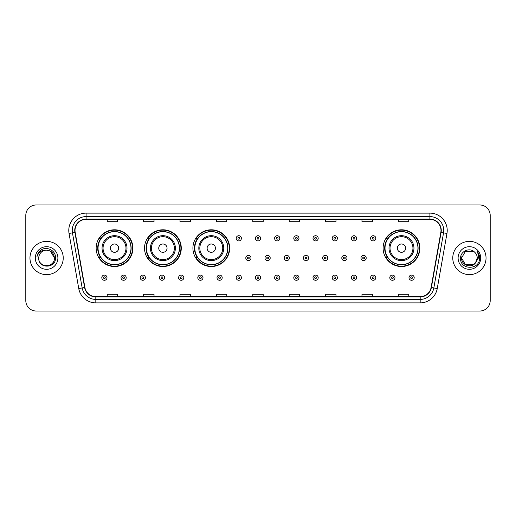 <?xml version="1.0" encoding="UTF-8"?>
<svg xmlns="http://www.w3.org/2000/svg" width="516" height="516" viewBox="0 0 516 516"><rect width="100%" height="100%" fill="white"/><g stroke="black" fill="none" stroke-linecap="round" stroke-linejoin="round"><path stroke-width="0.77" d="M383.111 248.157A18.37 18.37 0 0 0 401.48 266.527A18.37 18.37 0 0 0 419.85 248.157A18.37 18.37 0 0 0 401.48 229.788A18.37 18.37 0 0 0 383.111 248.157M192.913 248.157A18.37 18.37 0 0 0 211.283 266.527A18.37 18.37 0 0 0 229.652 248.157A18.37 18.37 0 0 0 211.283 229.788A18.37 18.37 0 0 0 192.913 248.157M144.532 248.157A18.37 18.37 0 0 0 162.901 266.527A18.37 18.37 0 0 0 181.271 248.157A18.37 18.37 0 0 0 162.901 229.788A18.37 18.37 0 0 0 144.532 248.157M96.15 248.157A18.37 18.37 0 0 0 114.52 266.527A18.37 18.37 0 0 0 132.889 248.157A18.37 18.37 0 0 0 114.52 229.788A18.37 18.37 0 0 0 96.15 248.157M100.556 257.516A16.809 16.809 0 0 1 100.556 238.798M148.937 257.516A16.809 16.809 0 0 1 148.937 238.798M197.318 257.516A16.809 16.809 0 0 1 197.318 238.798M387.516 257.516A16.809 16.809 0 0 1 387.516 238.798M25.8 215.372L25.8 300.628A10.397 10.397 0 0 0 36.197 311.025L479.803 311.025A10.397 10.397 0 0 0 490.2 300.628L490.2 215.372A10.397 10.397 0 0 0 479.803 204.975L36.197 204.975A10.397 10.397 0 0 0 25.8 215.372L25.8 300.628M29.96 258A16.635 16.635 0 0 0 46.595 274.635A16.635 16.635 0 0 0 63.229 258A16.635 16.635 0 0 0 46.595 241.365A16.635 16.635 0 0 0 29.96 258A16.635 16.635 0 0 0 46.595 274.635A16.635 16.635 0 0 0 63.229 258A16.635 16.635 0 0 0 46.595 241.365A16.635 16.635 0 0 0 29.96 258M452.771 258A16.635 16.635 0 0 0 469.405 274.635A16.635 16.635 0 0 0 486.04 258A16.635 16.635 0 0 0 469.405 241.365A16.635 16.635 0 0 0 452.771 258A16.635 16.635 0 0 0 469.405 274.635A16.635 16.635 0 0 0 486.04 258A16.635 16.635 0 0 0 469.405 241.365A16.635 16.635 0 0 0 452.771 258M75.013 230.446A11.088 11.088 0 0 1 86.101 219.358L429.899 219.358A11.088 11.088 0 0 1 440.819 232.374L431.105 287.476A11.088 11.088 0 0 1 420.179 296.642L95.821 296.642A11.088 11.088 0 0 1 84.895 287.476L75.181 232.374A11.088 11.088 0 0 1 75.013 230.446M74.736 230.446A11.365 11.365 0 0 0 74.91 232.419L84.624 287.528A11.365 11.365 0 0 0 95.821 296.919L420.179 296.919A11.365 11.365 0 0 0 431.376 287.528L441.09 232.419A11.365 11.365 0 0 0 429.899 219.081L86.101 219.081A11.365 11.365 0 0 0 74.736 230.446M69.041 233.458A17.331 17.331 0 0 1 86.101 213.121L429.899 213.121A17.331 17.331 0 0 1 446.959 233.458L437.245 288.56A17.331 17.331 0 0 1 420.179 302.879L95.821 302.879A17.331 17.331 0 0 1 78.754 288.56L69.041 233.458L72.453 232.858A13.861 13.861 0 0 1 86.101 216.585L429.899 216.585A13.861 13.861 0 0 1 443.547 232.858L433.833 287.96A13.861 13.861 0 0 1 420.179 299.415L95.821 299.415A13.861 13.861 0 0 1 82.167 287.96L72.453 232.858A13.861 13.861 0 0 1 72.24 230.446M479.803 204.975L36.197 204.975M36.197 311.025L479.803 311.025M490.2 300.628L490.2 215.372M252.801 219.358L252.801 221.706L263.199 221.706L263.199 219.358M216.41 219.358L216.41 221.706L226.808 221.706L226.808 219.358M180.02 219.358L180.02 221.706L190.417 221.706L190.417 219.358M143.635 219.358L143.635 221.706L154.032 221.706L154.032 219.358M107.244 219.358L107.244 221.706L117.642 221.706L117.642 219.358M289.192 219.358L289.192 221.706L299.59 221.706L299.59 219.358M325.583 219.358L325.583 221.706L335.981 221.706L335.981 219.358M361.968 219.358L361.968 221.706L372.365 221.706L372.365 219.358M398.358 219.358L398.358 221.706L408.756 221.706L408.756 219.358M263.199 296.642L263.199 294.294L252.801 294.294L252.801 296.642M226.808 296.642L226.808 294.294L216.41 294.294L216.41 296.642M190.417 296.642L190.417 294.294L180.02 294.294L180.02 296.642M154.032 296.642L154.032 294.294L143.635 294.294L143.635 296.642M117.642 296.642L117.642 294.294L107.244 294.294L107.244 296.642M299.59 296.642L299.59 294.294L289.192 294.294L289.192 296.642M335.981 296.642L335.981 294.294L325.583 294.294L325.583 296.642M372.365 296.642L372.365 294.294L361.968 294.294L361.968 296.642M408.756 296.642L408.756 294.294L398.358 294.294L398.358 296.642M38.758 258A7.837 7.837 0 0 1 46.595 250.163C51.355 250.628 53.961 253.24 54.432 258L50.51 251.215L46.595 250.163L50.51 251.215L54.432 258L50.51 251.215L46.595 250.163L50.51 251.215L54.432 258L50.51 251.215L46.595 250.163L50.51 251.215L54.432 258C54.909 268.107 38.281 268.107 38.758 258C38.029 268.952 55.876 268.701 55.528 258C56.134 250.505 46.401 245.655 40.641 250.331C38.603 251.963 37.384 254.059 36.984 256.626C38.597 252.034 41.796 249.879 46.595 250.163L50.51 251.215L54.432 258C54.909 268.107 38.281 268.107 38.758 258C38.281 268.107 54.909 268.107 54.432 258C54.844 265.147 44.557 268.688 40.474 262.889M35.294 258A11.3 11.3 0 0 0 46.595 269.3A11.3 11.3 0 0 0 57.895 258A11.3 11.3 0 0 0 46.595 246.7A11.3 11.3 0 0 0 35.294 258M118.68 248.157A4.16 4.16 0 0 0 114.52 243.997A4.16 4.16 0 0 0 110.359 248.157A4.16 4.16 0 0 0 114.52 252.318A4.16 4.16 0 0 0 118.68 248.157M127.001 248.157A12.474 12.474 0 0 0 114.52 235.683A12.474 12.474 0 0 0 102.045 248.157A12.474 12.474 0 0 0 114.52 260.632A12.474 12.474 0 0 0 127.001 248.157A12.474 12.474 0 0 1 114.52 260.632A12.474 12.474 0 0 1 102.045 248.157M130.98 248.157A16.46 16.46 0 0 0 114.52 231.697A16.46 16.46 0 0 0 98.059 248.157A16.46 16.46 0 0 0 114.52 264.618A16.46 16.46 0 0 0 130.98 248.157M132.541 248.157A18.021 18.021 0 0 1 99.117 257.516L100.788 257.516A16.615 16.615 0 0 0 131.135 248.196A16.615 16.615 0 0 0 100.788 238.798L99.117 238.798A18.021 18.021 0 0 1 132.541 248.157M167.061 248.157A4.16 4.16 0 0 0 162.901 243.997A4.16 4.16 0 0 0 158.741 248.157A4.16 4.16 0 0 0 162.901 252.318A4.16 4.16 0 0 0 167.061 248.157M175.375 248.157A12.474 12.474 0 0 0 162.901 235.683A12.474 12.474 0 0 0 150.427 248.157A12.474 12.474 0 0 0 162.901 260.632A12.474 12.474 0 0 0 175.375 248.157A12.474 12.474 0 0 1 162.901 260.632A12.474 12.474 0 0 1 150.427 248.157M179.362 248.157A16.46 16.46 0 0 0 162.901 231.697A16.46 16.46 0 0 0 146.441 248.157A16.46 16.46 0 0 0 162.901 264.618A16.46 16.46 0 0 0 179.362 248.157M180.923 248.157A18.021 18.021 0 0 1 147.499 257.516L149.169 257.516A16.615 16.615 0 0 0 179.516 248.196A16.615 16.615 0 0 0 149.169 238.798L147.499 238.798A18.021 18.021 0 0 1 180.923 248.157M215.443 248.157A4.16 4.16 0 0 0 211.283 243.997A4.16 4.16 0 0 0 207.122 248.157A4.16 4.16 0 0 0 211.283 252.318A4.16 4.16 0 0 0 215.443 248.157M223.757 248.157A12.474 12.474 0 0 0 211.283 235.683A12.474 12.474 0 0 0 198.808 248.157A12.474 12.474 0 0 0 211.283 260.632A12.474 12.474 0 0 0 223.757 248.157A12.474 12.474 0 0 1 211.283 260.632A12.474 12.474 0 0 1 198.808 248.157M227.743 248.157A16.46 16.46 0 0 0 211.283 231.697A16.46 16.46 0 0 0 194.822 248.157A16.46 16.46 0 0 0 211.283 264.618A16.46 16.46 0 0 0 227.743 248.157M229.304 248.157A18.021 18.021 0 0 1 195.88 257.516L197.551 257.516A16.615 16.615 0 0 0 227.898 248.196A16.615 16.615 0 0 0 197.551 238.798L195.88 238.798A18.021 18.021 0 0 1 229.304 248.157M405.64 248.157A4.16 4.16 0 0 0 401.48 243.997A4.16 4.16 0 0 0 397.32 248.157A4.16 4.16 0 0 0 401.48 252.318A4.16 4.16 0 0 0 405.64 248.157M413.955 248.157A12.474 12.474 0 0 0 401.48 235.683A12.474 12.474 0 0 0 389 248.157A12.474 12.474 0 0 0 401.48 260.632A12.474 12.474 0 0 0 413.955 248.157A12.474 12.474 0 0 1 401.48 260.632A12.474 12.474 0 0 1 389 248.157M417.941 248.157A16.46 16.46 0 0 0 401.48 231.697A16.46 16.46 0 0 0 385.02 248.157A16.46 16.46 0 0 0 401.48 264.618A16.46 16.46 0 0 0 417.941 248.157M419.502 248.157A18.021 18.021 0 0 1 386.078 257.516L387.748 257.516A16.615 16.615 0 0 0 418.095 248.196A16.615 16.615 0 0 0 387.748 238.798L386.078 238.798A18.021 18.021 0 0 1 419.502 248.157M465.49 264.785L473.32 264.785L475.371 263.083L473.32 264.785L465.49 264.785L461.568 258L465.49 264.785L473.32 264.785L476.365 261.599L473.34 264.779A7.837 7.837 0 0 0 477.242 258C477.197 255.633 476.294 253.666 474.539 252.079C469.721 247.041 460.478 251.195 460.562 258C459.679 270.094 479.287 270.41 479.609 258.587L479.622 258C479.596 255.433 478.738 253.175 477.055 251.228C478.338 253.33 478.784 255.588 478.409 258L475.468 262.966L477.242 258M475.371 263.083L473.32 264.785L465.49 264.785L461.568 258L465.49 264.785L473.32 264.785L475.371 263.083L473.469 264.702M475.468 262.966L475.249 263.218C470.998 268.604 461.169 264.947 461.568 258L465.49 264.785L473.32 264.785L476.365 261.599L473.32 264.785L465.49 264.785L461.568 258L465.49 251.215L473.32 251.215L474.539 252.079L473.32 251.215L465.49 251.215L461.568 258L465.49 251.215L473.32 251.215L474.539 252.079M458.105 258A11.3 11.3 0 0 0 469.405 269.3A11.3 11.3 0 0 0 480.706 258A11.3 11.3 0 0 0 469.405 246.7A11.3 11.3 0 0 0 458.105 258M461.568 258L461.659 256.839M477.132 251.318L479.616 258.297M241.398 238.315A2.599 2.599 0 0 1 238.798 240.914A2.599 2.599 0 0 1 236.199 238.315A2.599 2.599 0 0 1 238.798 235.715A2.599 2.599 0 0 1 241.398 238.315A2.599 2.599 0 0 0 238.798 235.715A2.599 2.599 0 0 0 236.199 238.315M260.599 238.315A2.599 2.599 0 0 1 258 240.914A2.599 2.599 0 0 1 255.401 238.315A2.599 2.599 0 0 1 258 235.715A2.599 2.599 0 0 1 260.599 238.315A2.599 2.599 0 0 0 258 235.715A2.599 2.599 0 0 0 255.401 238.315M279.801 238.315A2.599 2.599 0 0 1 277.202 240.914A2.599 2.599 0 0 1 274.602 238.315A2.599 2.599 0 0 1 277.202 235.715A2.599 2.599 0 0 1 279.801 238.315A2.599 2.599 0 0 0 277.202 235.715A2.599 2.599 0 0 0 274.602 238.315M298.996 238.315A2.599 2.599 0 0 1 296.397 240.914A2.599 2.599 0 0 1 293.798 238.315A2.599 2.599 0 0 1 296.397 235.715A2.599 2.599 0 0 1 298.996 238.315A2.599 2.599 0 0 0 296.397 235.715A2.599 2.599 0 0 0 293.798 238.315M318.198 238.315A2.599 2.599 0 0 1 315.599 240.914A2.599 2.599 0 0 1 312.999 238.315A2.599 2.599 0 0 1 315.599 235.715A2.599 2.599 0 0 1 318.198 238.315A2.599 2.599 0 0 0 315.599 235.715A2.599 2.599 0 0 0 312.999 238.315M337.4 238.315A2.599 2.599 0 0 1 334.8 240.914A2.599 2.599 0 0 1 332.201 238.315A2.599 2.599 0 0 1 334.8 235.715A2.599 2.599 0 0 1 337.4 238.315A2.599 2.599 0 0 0 334.8 235.715A2.599 2.599 0 0 0 332.201 238.315M356.601 238.315A2.599 2.599 0 0 1 354.002 240.914A2.599 2.599 0 0 1 351.402 238.315A2.599 2.599 0 0 1 354.002 235.715A2.599 2.599 0 0 1 356.601 238.315A2.599 2.599 0 0 0 354.002 235.715A2.599 2.599 0 0 0 351.402 238.315M375.796 238.315A2.599 2.599 0 0 1 373.197 240.914A2.599 2.599 0 0 1 370.598 238.315A2.599 2.599 0 0 1 373.197 235.715A2.599 2.599 0 0 1 375.796 238.315A2.599 2.599 0 0 0 373.197 235.715A2.599 2.599 0 0 0 370.598 238.315M245.803 258A2.599 2.599 0 0 1 248.402 255.401A2.599 2.599 0 0 1 251.002 258A2.599 2.599 0 0 1 248.402 260.599A2.599 2.599 0 0 1 245.803 258A2.599 2.599 0 0 0 248.402 260.599A2.599 2.599 0 0 0 251.002 258M264.998 258A2.599 2.599 0 0 1 267.598 255.401A2.599 2.599 0 0 1 270.197 258A2.599 2.599 0 0 1 267.598 260.599A2.599 2.599 0 0 1 264.998 258A2.599 2.599 0 0 0 267.598 260.599A2.599 2.599 0 0 0 270.197 258M284.2 258A2.599 2.599 0 0 1 286.799 255.401A2.599 2.599 0 0 1 289.399 258A2.599 2.599 0 0 1 286.799 260.599A2.599 2.599 0 0 1 284.2 258A2.599 2.599 0 0 0 286.799 260.599A2.599 2.599 0 0 0 289.399 258M303.402 258A2.599 2.599 0 0 1 306.001 255.401A2.599 2.599 0 0 1 308.6 258A2.599 2.599 0 0 1 306.001 260.599A2.599 2.599 0 0 1 303.402 258A2.599 2.599 0 0 0 306.001 260.599A2.599 2.599 0 0 0 308.6 258M322.603 258A2.599 2.599 0 0 1 325.203 255.401A2.599 2.599 0 0 1 327.795 258A2.599 2.599 0 0 1 325.203 260.599A2.599 2.599 0 0 1 322.603 258A2.599 2.599 0 0 0 325.203 260.599A2.599 2.599 0 0 0 327.795 258M341.798 258A2.599 2.599 0 0 1 344.398 255.401A2.599 2.599 0 0 1 346.997 258A2.599 2.599 0 0 1 344.398 260.599A2.599 2.599 0 0 1 341.798 258A2.599 2.599 0 0 0 344.398 260.599A2.599 2.599 0 0 0 346.997 258M361 258A2.599 2.599 0 0 1 363.599 255.401A2.599 2.599 0 0 1 366.199 258A2.599 2.599 0 0 1 363.599 260.599A2.599 2.599 0 0 1 361 258A2.599 2.599 0 0 0 363.599 260.599A2.599 2.599 0 0 0 366.199 258M101.8 277.685A2.599 2.599 0 0 1 104.4 275.086A2.599 2.599 0 0 1 106.999 277.685A2.599 2.599 0 0 1 104.4 280.285A2.599 2.599 0 0 1 101.8 277.685A2.599 2.599 0 0 0 104.4 280.285A2.599 2.599 0 0 0 106.999 277.685M121.002 277.685A2.599 2.599 0 0 1 123.601 275.086A2.599 2.599 0 0 1 126.201 277.685A2.599 2.599 0 0 1 123.601 280.285A2.599 2.599 0 0 1 121.002 277.685A2.599 2.599 0 0 0 123.601 280.285A2.599 2.599 0 0 0 126.201 277.685M140.204 277.685A2.599 2.599 0 0 1 142.803 275.086A2.599 2.599 0 0 1 145.402 277.685A2.599 2.599 0 0 1 142.803 280.285A2.599 2.599 0 0 1 140.204 277.685A2.599 2.599 0 0 0 142.803 280.285A2.599 2.599 0 0 0 145.402 277.685M159.399 277.685A2.599 2.599 0 0 1 161.998 275.086A2.599 2.599 0 0 1 164.598 277.685A2.599 2.599 0 0 1 161.998 280.285A2.599 2.599 0 0 1 159.399 277.685A2.599 2.599 0 0 0 161.998 280.285A2.599 2.599 0 0 0 164.598 277.685M178.6 277.685A2.599 2.599 0 0 1 181.2 275.086A2.599 2.599 0 0 1 183.799 277.685A2.599 2.599 0 0 1 181.2 280.285A2.599 2.599 0 0 1 178.6 277.685A2.599 2.599 0 0 0 181.2 280.285A2.599 2.599 0 0 0 183.799 277.685M197.802 277.685A2.599 2.599 0 0 1 200.401 275.086A2.599 2.599 0 0 1 203.001 277.685A2.599 2.599 0 0 1 200.401 280.285A2.599 2.599 0 0 1 197.802 277.685A2.599 2.599 0 0 0 200.401 280.285A2.599 2.599 0 0 0 203.001 277.685M217.004 277.685A2.599 2.599 0 0 1 219.603 275.086A2.599 2.599 0 0 1 222.203 277.685A2.599 2.599 0 0 1 219.603 280.285A2.599 2.599 0 0 1 217.004 277.685A2.599 2.599 0 0 0 219.603 280.285A2.599 2.599 0 0 0 222.203 277.685M236.199 277.685A2.599 2.599 0 0 1 238.798 275.086A2.599 2.599 0 0 1 241.398 277.685A2.599 2.599 0 0 1 238.798 280.285A2.599 2.599 0 0 1 236.199 277.685A2.599 2.599 0 0 0 238.798 280.285A2.599 2.599 0 0 0 241.398 277.685M255.401 277.685A2.599 2.599 0 0 1 258 275.086A2.599 2.599 0 0 1 260.599 277.685A2.599 2.599 0 0 1 258 280.285A2.599 2.599 0 0 1 255.401 277.685A2.599 2.599 0 0 0 258 280.285A2.599 2.599 0 0 0 260.599 277.685M274.602 277.685A2.599 2.599 0 0 1 277.202 275.086A2.599 2.599 0 0 1 279.801 277.685A2.599 2.599 0 0 1 277.202 280.285A2.599 2.599 0 0 1 274.602 277.685A2.599 2.599 0 0 0 277.202 280.285A2.599 2.599 0 0 0 279.801 277.685M293.798 277.685A2.599 2.599 0 0 1 296.397 275.086A2.599 2.599 0 0 1 298.996 277.685A2.599 2.599 0 0 1 296.397 280.285A2.599 2.599 0 0 1 293.798 277.685A2.599 2.599 0 0 0 296.397 280.285A2.599 2.599 0 0 0 298.996 277.685M312.999 277.685A2.599 2.599 0 0 1 315.599 275.086A2.599 2.599 0 0 1 318.198 277.685A2.599 2.599 0 0 1 315.599 280.285A2.599 2.599 0 0 1 312.999 277.685A2.599 2.599 0 0 0 315.599 280.285A2.599 2.599 0 0 0 318.198 277.685M332.201 277.685A2.599 2.599 0 0 1 334.8 275.086A2.599 2.599 0 0 1 337.4 277.685A2.599 2.599 0 0 1 334.8 280.285A2.599 2.599 0 0 1 332.201 277.685A2.599 2.599 0 0 0 334.8 280.285A2.599 2.599 0 0 0 337.4 277.685M351.402 277.685A2.599 2.599 0 0 1 354.002 275.086A2.599 2.599 0 0 1 356.601 277.685A2.599 2.599 0 0 1 354.002 280.285A2.599 2.599 0 0 1 351.402 277.685A2.599 2.599 0 0 0 354.002 280.285A2.599 2.599 0 0 0 356.601 277.685M370.598 277.685A2.599 2.599 0 0 1 373.197 275.086A2.599 2.599 0 0 1 375.796 277.685A2.599 2.599 0 0 1 373.197 280.285A2.599 2.599 0 0 1 370.598 277.685A2.599 2.599 0 0 0 373.197 280.285A2.599 2.599 0 0 0 375.796 277.685M389.799 277.685A2.599 2.599 0 0 1 392.399 275.086A2.599 2.599 0 0 1 394.998 277.685A2.599 2.599 0 0 1 392.399 280.285A2.599 2.599 0 0 1 389.799 277.685A2.599 2.599 0 0 0 392.399 280.285A2.599 2.599 0 0 0 394.998 277.685M409.001 277.685A2.599 2.599 0 0 1 411.6 275.086A2.599 2.599 0 0 1 414.2 277.685A2.599 2.599 0 0 1 411.6 280.285A2.599 2.599 0 0 1 409.001 277.685A2.599 2.599 0 0 0 411.6 280.285A2.599 2.599 0 0 0 414.2 277.685M429.899 213.121L429.899 219.081M72.453 232.858L74.91 232.419M95.821 302.879L95.821 296.919M420.179 296.919L420.179 302.879M431.376 287.528L437.245 288.56M78.754 288.56L84.624 287.528M441.09 232.419L446.959 233.458M86.101 213.121L86.101 219.081M125.981 248.157A11.462 11.462 0 0 0 114.52 236.696A11.462 11.462 0 0 0 103.058 248.157A11.462 11.462 0 0 0 114.52 259.619A11.462 11.462 0 0 0 125.981 248.157M174.363 248.157A11.462 11.462 0 0 0 162.901 236.696A11.462 11.462 0 0 0 151.44 248.157A11.462 11.462 0 0 0 162.901 259.619A11.462 11.462 0 0 0 174.363 248.157M222.744 248.157A11.462 11.462 0 0 0 211.283 236.696A11.462 11.462 0 0 0 199.821 248.157A11.462 11.462 0 0 0 211.283 259.619A11.462 11.462 0 0 0 222.744 248.157M412.942 248.157A11.462 11.462 0 0 0 401.48 236.696A11.462 11.462 0 0 0 390.019 248.157A11.462 11.462 0 0 0 401.48 259.619A11.462 11.462 0 0 0 412.942 248.157M237.934 238.315A0.864 0.864 0 0 0 238.798 239.179A0.864 0.864 0 0 0 239.669 238.315A0.864 0.864 0 0 0 238.798 237.45A0.864 0.864 0 0 0 237.934 238.315M257.136 238.315A0.864 0.864 0 0 0 258 239.179A0.864 0.864 0 0 0 258.864 238.315A0.864 0.864 0 0 0 258 237.45A0.864 0.864 0 0 0 257.136 238.315M276.331 238.315A0.864 0.864 0 0 0 277.202 239.179A0.864 0.864 0 0 0 278.066 238.315A0.864 0.864 0 0 0 277.202 237.45A0.864 0.864 0 0 0 276.331 238.315M295.533 238.315A0.864 0.864 0 0 0 296.397 239.179A0.864 0.864 0 0 0 297.268 238.315A0.864 0.864 0 0 0 296.397 237.45A0.864 0.864 0 0 0 295.533 238.315M314.734 238.315A0.864 0.864 0 0 0 315.599 239.179A0.864 0.864 0 0 0 316.463 238.315A0.864 0.864 0 0 0 315.599 237.45A0.864 0.864 0 0 0 314.734 238.315M333.936 238.315A0.864 0.864 0 0 0 334.8 239.179A0.864 0.864 0 0 0 335.664 238.315A0.864 0.864 0 0 0 334.8 237.45A0.864 0.864 0 0 0 333.936 238.315M353.131 238.315A0.864 0.864 0 0 0 354.002 239.179A0.864 0.864 0 0 0 354.866 238.315A0.864 0.864 0 0 0 354.002 237.45A0.864 0.864 0 0 0 353.131 238.315M372.333 238.315A0.864 0.864 0 0 0 373.197 239.179A0.864 0.864 0 0 0 374.068 238.315A0.864 0.864 0 0 0 373.197 237.45A0.864 0.864 0 0 0 372.333 238.315M249.267 258A0.864 0.864 0 0 0 248.402 257.136A0.864 0.864 0 0 0 247.532 258A0.864 0.864 0 0 0 248.402 258.864A0.864 0.864 0 0 0 249.267 258M268.468 258A0.864 0.864 0 0 0 267.598 257.136A0.864 0.864 0 0 0 266.733 258A0.864 0.864 0 0 0 267.598 258.864A0.864 0.864 0 0 0 268.468 258M287.664 258A0.864 0.864 0 0 0 286.799 257.136A0.864 0.864 0 0 0 285.935 258A0.864 0.864 0 0 0 286.799 258.864A0.864 0.864 0 0 0 287.664 258M306.865 258A0.864 0.864 0 0 0 306.001 257.136A0.864 0.864 0 0 0 305.13 258A0.864 0.864 0 0 0 306.001 258.864A0.864 0.864 0 0 0 306.865 258M326.067 258A0.864 0.864 0 0 0 325.203 257.136A0.864 0.864 0 0 0 324.332 258A0.864 0.864 0 0 0 325.203 258.864A0.864 0.864 0 0 0 326.067 258M345.268 258A0.864 0.864 0 0 0 344.398 257.136A0.864 0.864 0 0 0 343.533 258A0.864 0.864 0 0 0 344.398 258.864A0.864 0.864 0 0 0 345.268 258M364.464 258A0.864 0.864 0 0 0 363.599 257.136A0.864 0.864 0 0 0 362.735 258A0.864 0.864 0 0 0 363.599 258.864A0.864 0.864 0 0 0 364.464 258M105.27 277.685A0.864 0.864 0 0 0 104.4 276.821A0.864 0.864 0 0 0 103.535 277.685A0.864 0.864 0 0 0 104.4 278.55A0.864 0.864 0 0 0 105.27 277.685M124.466 277.685A0.864 0.864 0 0 0 123.601 276.821A0.864 0.864 0 0 0 122.737 277.685A0.864 0.864 0 0 0 123.601 278.55A0.864 0.864 0 0 0 124.466 277.685M143.667 277.685A0.864 0.864 0 0 0 142.803 276.821A0.864 0.864 0 0 0 141.932 277.685A0.864 0.864 0 0 0 142.803 278.55A0.864 0.864 0 0 0 143.667 277.685M162.869 277.685A0.864 0.864 0 0 0 161.998 276.821A0.864 0.864 0 0 0 161.134 277.685A0.864 0.864 0 0 0 161.998 278.55A0.864 0.864 0 0 0 162.869 277.685M182.064 277.685A0.864 0.864 0 0 0 181.2 276.821A0.864 0.864 0 0 0 180.336 277.685A0.864 0.864 0 0 0 181.2 278.55A0.864 0.864 0 0 0 182.064 277.685M201.266 277.685A0.864 0.864 0 0 0 200.401 276.821A0.864 0.864 0 0 0 199.537 277.685A0.864 0.864 0 0 0 200.401 278.55A0.864 0.864 0 0 0 201.266 277.685M220.467 277.685A0.864 0.864 0 0 0 219.603 276.821A0.864 0.864 0 0 0 218.732 277.685A0.864 0.864 0 0 0 219.603 278.55A0.864 0.864 0 0 0 220.467 277.685M239.669 277.685A0.864 0.864 0 0 0 238.798 276.821A0.864 0.864 0 0 0 237.934 277.685A0.864 0.864 0 0 0 238.798 278.55A0.864 0.864 0 0 0 239.669 277.685M258.864 277.685A0.864 0.864 0 0 0 258 276.821A0.864 0.864 0 0 0 257.136 277.685A0.864 0.864 0 0 0 258 278.55A0.864 0.864 0 0 0 258.864 277.685M278.066 277.685A0.864 0.864 0 0 0 277.202 276.821A0.864 0.864 0 0 0 276.331 277.685A0.864 0.864 0 0 0 277.202 278.55A0.864 0.864 0 0 0 278.066 277.685M297.268 277.685A0.864 0.864 0 0 0 296.397 276.821A0.864 0.864 0 0 0 295.533 277.685A0.864 0.864 0 0 0 296.397 278.55A0.864 0.864 0 0 0 297.268 277.685M316.463 277.685A0.864 0.864 0 0 0 315.599 276.821A0.864 0.864 0 0 0 314.734 277.685A0.864 0.864 0 0 0 315.599 278.55A0.864 0.864 0 0 0 316.463 277.685M335.664 277.685A0.864 0.864 0 0 0 334.8 276.821A0.864 0.864 0 0 0 333.936 277.685A0.864 0.864 0 0 0 334.8 278.55A0.864 0.864 0 0 0 335.664 277.685M354.866 277.685A0.864 0.864 0 0 0 354.002 276.821A0.864 0.864 0 0 0 353.131 277.685A0.864 0.864 0 0 0 354.002 278.55A0.864 0.864 0 0 0 354.866 277.685M374.068 277.685A0.864 0.864 0 0 0 373.197 276.821A0.864 0.864 0 0 0 372.333 277.685A0.864 0.864 0 0 0 373.197 278.55A0.864 0.864 0 0 0 374.068 277.685M393.263 277.685A0.864 0.864 0 0 0 392.399 276.821A0.864 0.864 0 0 0 391.534 277.685A0.864 0.864 0 0 0 392.399 278.55A0.864 0.864 0 0 0 393.263 277.685M412.465 277.685A0.864 0.864 0 0 0 411.6 276.821A0.864 0.864 0 0 0 410.73 277.685A0.864 0.864 0 0 0 411.6 278.55A0.864 0.864 0 0 0 412.465 277.685"/></g></svg>
